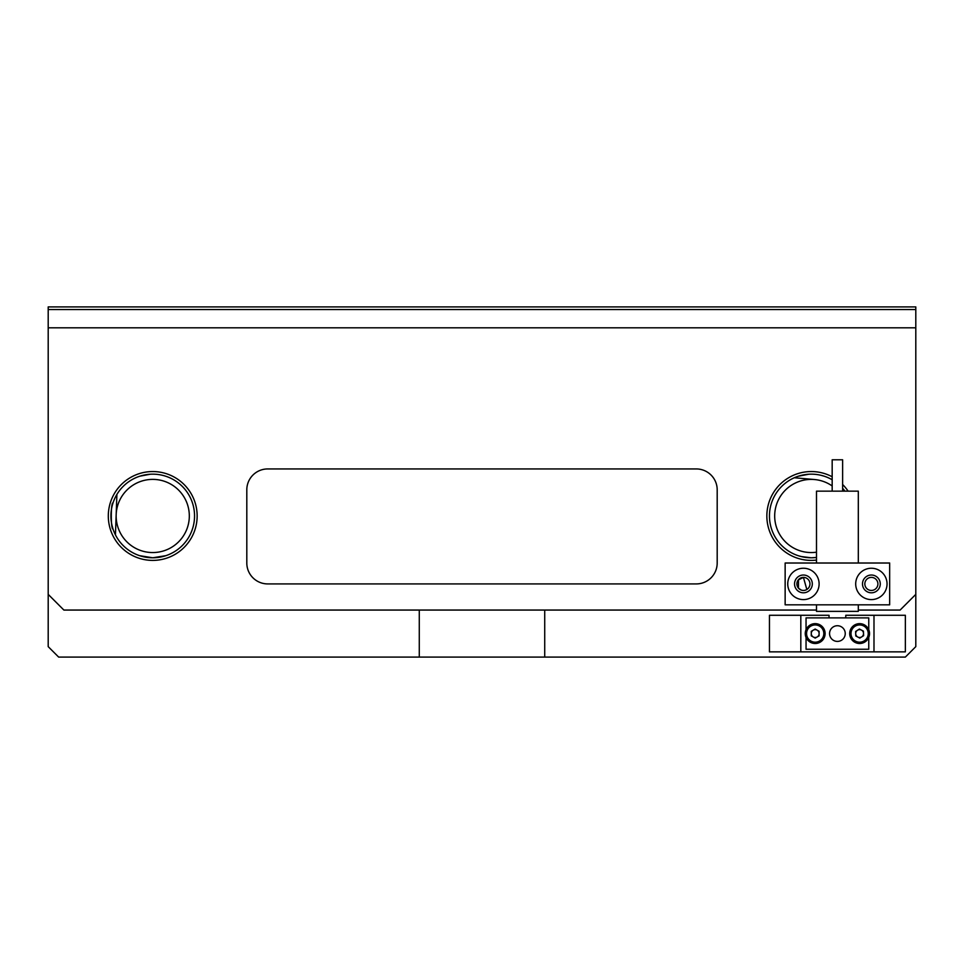 <?xml version="1.0" encoding="UTF-8"?>
<svg xmlns="http://www.w3.org/2000/svg" width="964" height="964" viewBox="0 0 964 964"><rect width="100%" height="100%" fill="white"/><g stroke="black" fill="none" stroke-linecap="round" stroke-linejoin="round"><path stroke-width="1.45" d="M803.434 568.242A15.677 15.677 0 0 0 787.745 583.919A15.677 15.677 0 0 0 803.434 599.596A15.677 15.677 0 0 0 819.111 583.919A15.677 15.677 0 0 0 803.434 568.242M803.434 575.026A8.881 8.881 0 0 0 794.541 583.919A8.881 8.881 0 0 0 803.434 592.8A8.881 8.881 0 0 0 812.315 583.919A8.881 8.881 0 0 0 803.434 575.026M871.372 575.026A8.881 8.881 0 0 0 862.491 583.919A8.881 8.881 0 0 0 871.372 592.8A8.881 8.881 0 0 0 880.265 583.919A8.881 8.881 0 0 0 871.372 575.026M871.372 568.242A15.677 15.677 0 0 0 855.695 583.919A15.677 15.677 0 0 0 871.372 599.596A15.677 15.677 0 0 0 887.049 583.919A15.677 15.677 0 0 0 871.372 568.242M889.664 604.826L889.664 563.012L785.142 563.012L785.142 604.826L889.664 604.826M816.496 560.084A44.428 44.428 0 0 1 766.85 515.969A44.428 44.428 0 0 1 832.173 476.77M832.173 479.759A41.814 41.814 0 0 0 769.453 515.969A41.814 41.814 0 0 0 811.266 557.782L801.084 556.529M152.734 560.397A44.428 44.428 0 0 1 108.305 515.969A44.428 44.428 0 0 1 152.734 471.553A44.428 44.428 0 0 1 197.15 515.969A44.428 44.428 0 0 1 152.734 560.397M143.491 556.746L139.66 555.686L152.734 557.782A41.814 41.814 0 0 0 194.547 515.969A41.814 41.814 0 0 0 152.734 474.155A41.814 41.814 0 0 0 110.92 515.969A41.814 41.814 0 0 0 152.734 557.782L165.796 555.686M798.566 588.269L801.205 590.052M806.832 589.498L803.434 577.388A6.531 6.531 0 0 0 796.903 583.919A6.531 6.531 0 0 0 803.434 590.45A6.531 6.531 0 0 0 809.965 583.919A6.531 6.531 0 0 0 803.434 577.388L798.204 580.003M871.372 577.388A6.531 6.531 0 0 0 864.841 583.919A6.531 6.531 0 0 0 871.372 590.45A6.531 6.531 0 0 0 877.903 583.919A6.531 6.531 0 0 0 871.372 577.388M821.461 475.421L824.075 476.168M798.469 579.665L798.469 588.161M799.204 556.011L798.204 555.686M150.167 474.24L139.925 476.168M113.017 502.907C110.727 502.087 110.727 529.839 113.017 529.043C110.727 529.863 110.727 502.111 113.017 502.907L112.354 505.112M798.457 555.77L802.024 556.746M808.712 474.24L798.204 476.252M112.909 528.73L111.957 525.211M858.309 610.055L900.123 610.055L915.8 594.366L915.8 327.82L48.2 327.82L48.2 594.366L63.877 610.055L816.496 610.055M842.632 484.506A44.428 44.428 0 0 1 848.115 491.158M915.8 309.528L48.2 309.528L48.2 306.913L915.8 306.913L915.8 327.82M48.2 309.528L48.2 327.82M824.341 476.252L823.328 475.939M811.266 557.782L816.496 557.457A41.814 41.814 0 0 1 811.266 557.782M844.922 491.158A41.814 41.814 0 0 0 842.632 488.314M832.173 485.952A36.584 36.584 0 0 0 774.827 512.764A36.584 36.584 0 0 0 816.496 552.179M814.472 479.53L794.734 477.795M696.285 468.938L267.715 468.938A20.907 20.907 0 0 0 246.808 489.845L246.808 563.012A20.907 20.907 0 0 0 267.715 583.919L696.285 583.919A20.907 20.907 0 0 0 717.192 563.012L717.192 489.845A20.907 20.907 0 0 0 696.285 468.938M832.173 491.158L832.173 459.792L842.632 459.792L842.632 491.158M858.309 604.826L858.309 611.369L816.496 611.369L816.496 604.826M816.496 563.012L816.496 491.158L858.309 491.158L858.309 563.012M800.819 651.857L769.453 651.857L769.453 615.273L800.819 615.273L800.819 651.857L873.986 651.857L873.986 615.273L845.765 615.273L845.765 617.888M800.819 615.273L829.04 615.273L829.04 617.888M873.986 615.273L905.353 615.273L905.353 651.857L873.986 651.857M154.047 479.409A36.584 36.584 0 0 0 116.174 514.656A36.584 36.584 0 0 0 151.42 552.529A36.584 36.584 0 0 0 189.293 517.282A36.584 36.584 0 0 0 154.047 479.409M116.897 494.424L115.439 534.887L116.897 494.424M419.28 610.055L419.28 657.087L58.647 657.087L48.2 646.639L48.2 594.366M915.8 594.366L915.8 646.639L905.353 657.087L544.72 657.087L544.72 610.055M419.28 657.087L544.72 657.087M829.558 633.565A7.845 7.845 0 0 0 837.403 641.409A7.845 7.845 0 0 0 845.247 633.565A7.845 7.845 0 0 0 837.403 625.732A7.845 7.845 0 0 0 829.558 633.565M868.757 637.433L868.757 649.254L806.049 649.254L806.049 637.433M806.049 629.697L806.049 617.888L868.757 617.888L868.757 629.697M868.407 638.18A9.929 9.929 0 0 1 855.008 642.361A9.929 9.929 0 0 1 850.826 628.962A9.929 9.929 0 0 1 864.226 624.78A9.929 9.929 0 0 1 868.407 638.18A9.929 9.929 0 0 0 864.226 624.78A9.929 9.929 0 0 0 850.826 628.962M856.14 631.745A3.916 3.916 0 0 1 863.527 633.408A3.916 3.916 0 0 1 857.791 637.035A3.916 3.916 0 0 1 856.14 631.745M863.443 631.143L863.624 635.674L859.804 638.096L855.791 635.987L855.61 631.468L859.43 629.046L863.443 631.143M806.615 638.578A9.929 9.929 0 0 1 810.182 624.997A9.929 9.929 0 0 1 823.762 628.564A9.929 9.929 0 0 1 820.195 642.144A9.929 9.929 0 0 1 806.615 638.578A9.929 9.929 0 0 0 820.195 642.144A9.929 9.929 0 0 0 823.762 628.564M818.581 631.589A3.916 3.916 0 0 1 813.242 636.975A3.916 3.916 0 0 1 813.218 630.179A3.916 3.916 0 0 1 818.581 631.589M815.207 638.096L811.278 635.854L811.254 631.324L815.17 629.046L819.099 631.287L819.123 635.818L815.207 638.096M851.983 629.564A8.628 8.628 0 0 0 855.61 641.205A8.628 8.628 0 0 0 867.251 637.578A8.628 8.628 0 0 0 863.624 625.937A8.628 8.628 0 0 0 851.983 629.564M822.641 629.215A8.628 8.628 0 0 0 810.845 626.118A8.628 8.628 0 0 0 807.748 637.915A8.628 8.628 0 0 0 819.533 641.012A8.628 8.628 0 0 0 822.641 629.215"/></g></svg>
